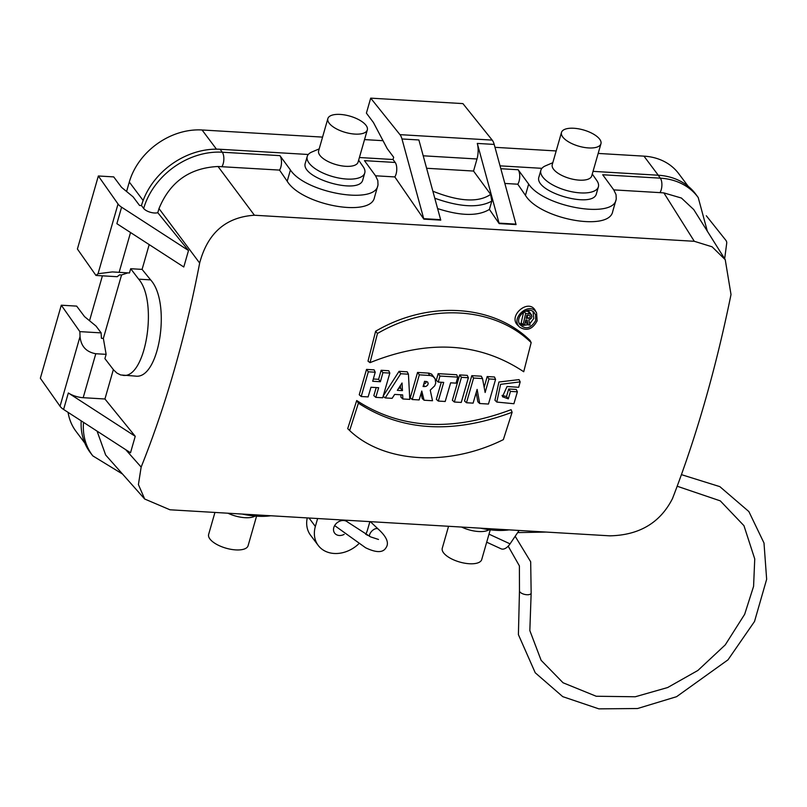 <?xml version="1.0" encoding="UTF-8"?>
<svg xmlns="http://www.w3.org/2000/svg" width="807" height="807" viewBox="0 0 807 807"><rect width="100%" height="100%" fill="white"/><g stroke="black" fill="none" stroke-linecap="round" stroke-linejoin="round"><path stroke-width="1.21" d="M365.732 534.405A29.072 23.282 143.1 0 0 367.619 529.543L369.888 521.625M317.625 518.528L315.355 526.457A29.072 23.282 143.1 0 0 318.23 545.441A29.072 23.282 143.1 0 0 358.5 544.069M378.493 539.459L370.605 536.887L347.444 521.937A8.554 6.849 143.1 0 0 336.761 523.027A8.554 6.849 143.1 0 0 334.643 533.134A8.554 6.849 143.1 0 0 344.175 534.375M340.221 114.423A20.518 8.443 16 0 0 327.864 118.599A20.518 8.443 16 0 0 345.265 132.378A20.518 8.443 16 0 0 367.316 129.917A20.518 8.443 16 0 0 366.035 125.357A20.518 8.443 16 0 0 340.221 114.423M573.848 128.263A20.518 8.443 16 0 0 561.49 132.439A20.518 8.443 16 0 0 578.891 146.218A20.518 8.443 16 0 0 600.943 143.757A20.518 8.443 16 0 0 599.662 139.187A20.518 8.443 16 0 0 573.848 128.263M490.242 529.836L481.718 559.554A20.518 8.443 -164 0 1 469.361 563.74A20.518 8.443 -164 0 1 442.266 548.246L448.561 526.285M256.565 516.167L248.092 545.724A20.518 8.443 -164 0 1 235.735 549.9A20.518 8.443 -164 0 1 208.64 534.405L214.934 512.445M377.858 185.6C374.65 205.099 305.127 192.671 290.429 169.964L279.918 155.64A8.554 3.722 93.4 0 1 279.545 170.095L287.201 181.232C301.586 205.008 370.988 217.86 374.478 197.382L378.019 184.924L377.807 180.536L375.537 175.785L364.461 160.643L395.198 162.459L393.029 159.514L393.675 157.264L387.229 148.659L373.409 122.472L366.398 113.121L370.695 98.141L399.969 134.648L492.199 140.105A14.536 6.325 93.4 0 1 494.197 144.423L515.945 224.134A17.098 7.445 93.4 0 1 516.066 224.598L499.16 223.6A17.098 7.445 -86.6 0 0 499.039 223.125L515.945 224.134M279.545 170.095L218.031 166.494C189.615 167.906 169.934 181.938 158.999 208.589L157.779 212.685A8.554 3.521 -164 0 1 143.676 208.468L141.457 205.563A68.403 54.775 -36.9 0 1 220.119 149.275L308.284 154.49M359.408 157.516L393.029 159.514M364.764 172.96L362.827 179.709C359.781 195.587 299.528 178.054 305.349 162.994L307.225 156.467A29.93 12.317 16 0 0 332.595 176.551A29.93 12.317 16 0 0 364.764 172.96A29.93 12.317 16 0 0 363.19 166.726L358.641 160.19M616.094 199.712C612.886 219.211 543.363 206.784 528.666 184.077L518.155 169.742A8.554 3.722 93.4 0 1 517.781 184.208L525.438 195.344C539.822 219.121 609.224 231.972 612.715 211.495L616.255 199.026L616.044 194.648L613.774 189.897L602.698 174.756L660.328 178.165L658.169 175.22A68.403 54.775 -36.9 0 1 696.088 194.618L698.226 197.554A68.353 54.735 -36.9 0 0 660.328 178.165A8.554 3.722 -86.6 0 1 659.955 192.631L663.879 192.903L681.421 198.038L693.738 209.568M500.047 165.849L541.911 168.33M593.034 171.356L658.169 175.22M598.391 186.8L596.454 193.549C593.407 209.427 533.155 191.895 538.975 176.834L540.851 170.297A29.93 12.317 16 0 0 566.221 190.391A29.93 12.317 16 0 0 598.391 186.8A29.93 12.317 16 0 0 596.817 180.566L592.267 174.03M480.387 528.171C491.281 530.481 500.834 531.046 509.056 529.866M242.15 514.059C253.045 516.369 262.598 516.934 270.819 515.754M424.068 400.232L432.522 400.726L430.242 390.154L434.701 385.827L435.73 383.083L435.114 378.745L433.066 376.546L430.575 375.548L419.337 374.831L412.236 399.526L419.156 399.939L421.779 391.022L424.068 400.232L422.222 398.487L421.113 393.302M370.03 362.646L368.002 361.143L375.638 331.233C428.083 300.396 492.885 304.098 530.007 340.383L531.167 342.602L523.723 371.745C479.368 342.269 428.134 339.233 370.03 362.646L377.464 333.493L375.638 331.233M377.464 333.493C429.707 302.887 494.217 306.539 531.167 342.602M349.643 430.535L347.706 428.628L356.704 400.534L358.409 403.147L349.643 430.535C383.789 463.006 448.198 467.041 503.346 439.633L512.112 412.256L511.083 409.674C451.638 432.038 400.181 428.981 356.704 400.534M512.112 412.256C452.969 434.327 401.735 431.291 358.409 403.147M535.374 310.715C528.847 297.773 507.522 315.819 517.781 325.292L519.597 327.097C526.668 331.425 532.519 329.357 537.129 320.853L536.605 312.995C530.31 300.486 509.661 317.928 519.597 327.087M361.203 396.509L359.236 394.764L366.529 369.404L368.315 371.805L361.203 396.509L368.123 396.913L370.968 387.249L378.654 387.703L375.81 397.367L373.833 395.622L376.223 387.562M375.81 397.367L382.72 397.78L389.831 373.086L388.722 370.726L381.136 370.272L378.594 379.32L373.328 379.008M389.831 373.086L382.911 372.673L381.136 370.272M382.911 372.673L380.379 381.721L378.594 379.32M380.379 381.721L372.693 381.267L375.225 372.219L374.125 369.858L366.529 369.404M375.225 372.219L368.315 371.805M402.854 398.971L409.774 399.384L408.433 374.186L400.746 373.732L385.181 397.922L392.101 398.335L394.673 394.411L402.663 394.885L402.854 398.971L400.978 397.236L400.867 394.784M385.181 397.922L383.083 396.176L399.051 371.331L407.222 371.815L408.433 374.186M400.746 373.732L399.051 371.331M412.236 399.526L410.269 397.78L417.562 372.43L419.337 374.831M435.114 378.765L431.624 374.125L429.001 373.147L417.562 372.43M438.251 382.084L436.284 380.349L438.161 373.651L439.936 376.052L438.251 382.084L443.709 382.407L438.292 401.069L436.315 399.324L441.288 382.266M438.292 401.069L445.202 401.483L450.629 382.821L456.086 383.143L457.771 377.111L456.661 374.751L438.161 373.651M457.771 377.111L439.936 376.052M454.351 402.017L452.374 400.272L459.677 374.922L461.453 377.323L454.351 402.017L461.261 402.431L468.373 377.737L467.263 375.376L459.677 374.922M468.373 377.737L461.453 377.323M466.486 402.743L464.519 400.998L471.813 375.648L473.598 378.049L466.486 402.743L473.104 403.137L477.119 389.408L479.711 403.52L477.865 401.785L476.191 392.626M479.711 403.52L488.467 404.045L495.579 379.351L494.469 376.99L487.186 376.556L484.17 387.289M495.579 379.351L488.971 378.957L487.186 376.556M488.971 378.957L485.138 392.495L482.515 378.574L481.285 376.203L471.813 375.648M482.515 378.574L473.598 378.049M520.182 381.872L518.669 387.299L507.068 386.503L502.438 396.731L508.309 398.86L506.514 396.53L508.692 388.994L516.278 389.448L517.388 391.809L513.908 403.732L496.799 402.068L500.582 384.334L520.182 381.872L519.052 379.613L498.908 382.014L494.933 400.211L496.759 402.027M508.309 398.86L510.468 391.395L508.692 388.994M510.468 391.395L517.388 391.809M502.025 395.42L506.514 396.53M218.031 166.494L254.427 215.237C225.869 217.113 207.621 233.052 199.662 263.062C185.338 337.437 165.839 405.447 141.154 467.082L138.411 484.573L144.695 499.019L169.964 509.782L609.84 535.838C639.315 535.192 660.207 522.775 672.503 498.555C696.35 436.869 715.849 368.86 731.011 294.525L725.241 259.703L712.087 246.801L694.292 241.293L663.879 192.903M254.427 215.237L694.292 241.293M432.865 191.209C459.183 201.689 478.44 202.749 490.656 194.386L473.538 171.054L426.61 168.27M473.538 171.054L476.998 158.989L423.211 155.801M659.955 192.631L613.774 189.887M504.849 183.441L517.781 184.208M437.606 208.579C460.757 216.054 478.016 216.337 489.415 209.417L499.16 223.6M395.198 162.459A8.554 3.722 93.4 0 1 394.815 176.925L423.846 219.141L440.753 220.14A17.098 7.445 93.4 0 0 440.632 219.675L418.883 139.964L401.977 138.965L423.725 218.667L440.632 219.675M394.815 176.925L375.537 175.785M83.525 422.354A68.353 54.735 -36.9 0 0 92.815 455.884L90.596 453.009A68.403 54.775 -36.9 0 1 81.194 420.851M101.147 332.887L79.863 331.627L61.292 305.207L76.665 306.115L84.533 316.616L96.023 326.058L101.147 332.887A51.305 22.334 93.4 0 0 101.44 338.304L103.357 338.415L121.554 274.965L119.628 274.844A51.305 22.334 93.4 0 0 117.257 276.71L95.972 275.449L77.401 249.02L98.343 175.987L113.716 176.894L121.585 187.385L133.084 196.837L139.53 205.442L141.457 205.563M724.666 258.785L726.734 243.038A14.536 5.982 16 0 0 725.604 239.982L706.317 215.772M157.779 212.685L188.505 250.513L121.595 207.197A14.536 5.982 16 0 1 118.034 204L98.343 175.987M121.595 207.197L116.874 223.68L183.784 266.996L188.505 250.513M149.194 244.602L142.093 269.387L130.684 268.711L129.463 272.978L112.344 271.919L98.04 273.734L95.972 275.449M103.357 338.415L106.131 354.344L104.91 358.611L113.555 369.878L116.985 373.116L120.667 374.952L135.425 376.092C159.251 380.026 171.477 302.575 150.606 279.878L142.093 269.387M113.353 369.626L104.93 398.991L135.233 436.294L68.333 392.979A14.536 5.982 16 0 0 83.182 397.7L104.93 398.991M68.333 392.979L63.602 409.462L130.512 452.777L135.233 436.294M106.131 354.344L95.791 353.738L83.182 397.7M63.602 409.462A14.536 5.982 -164 0 1 60.041 406.254L40.35 378.251L61.292 305.207M79.863 331.627L80.034 336.519C80.982 346.284 86.238 352.023 95.791 353.738M122.946 375.346C145.663 379.219 158.333 301.798 138.693 279.172L130.684 268.711M121.554 274.965L127.839 272.877M97.072 431.13L105.667 455.017M490.656 194.386L491.796 201.114L489.415 209.417M370.695 98.141L462.915 103.609L492.199 140.105M401.977 138.965A14.536 6.325 -86.6 0 0 399.969 134.648M494.197 144.423L477.29 143.424A14.536 6.325 93.4 0 1 476.998 158.989M477.29 143.424L499.039 223.125M307.245 517.912A29.072 23.282 143.1 0 0 310.544 535.202L318.23 545.441M423.08 386.533L424.573 381.277L427.599 381.973L428.224 383.587L427.559 385.242L425.925 386.432L423.08 386.533M402.461 390.638L402.047 383.002L397.337 390.336L402.461 390.638L400.544 388.228L400.413 385.564M535.646 320.591L535.626 314.871L534.032 312.39C527.96 305.53 514.805 316.687 519.668 324.343C525.418 329.912 530.744 328.661 535.646 320.601L535.646 320.591M529.745 323.778L533.77 318.472L533.024 311.573M519.153 323.133L523.279 325.413L528.091 324.707M523.138 324.636L525.639 313.469L530.431 313.933L531.934 316.394L531.248 318.402L528.807 320.046L530.058 325.039L528.343 324.939L527.112 320.036L525.761 319.955L524.681 324.727L523.138 324.636L521.181 322.901L523.612 312.037M525.317 311.119L529.059 311.542L531.591 315.043M528.343 324.939L526.507 323.214L525.73 320.097M525.639 313.469L523.834 311.028M426.338 381.388L425.753 383.053L423.736 384.233M398.759 388.127L400.544 388.228M529.13 315.305L526.83 315.164L526.114 318.362L529.755 317.958L530.31 316.415L529.13 315.305M526.628 316.062L528.272 315.244M255.315 516.066L254.155 516.561A20.518 8.443 -164 0 1 227.967 513.222M489.355 529.725L487.771 530.401A20.518 8.443 -164 0 1 461.594 527.052M552.815 162.711L545.482 165.839A29.93 12.317 16 0 0 540.851 170.297M561.49 132.439L552.25 164.658A20.518 8.443 16 0 0 569.651 178.428A20.518 8.443 16 0 0 591.713 175.966L600.943 143.757M327.864 118.599L318.634 150.818A20.518 8.443 16 0 0 336.025 164.588A20.518 8.443 16 0 0 358.086 162.126L367.316 129.917M319.189 148.881L311.855 152.009A29.93 12.317 16 0 0 307.225 156.467M598.169 153.431L643.956 156.144A63.279 50.67 -36.9 0 1 678.687 173.616L688.189 186.296M143.132 200.489L129.302 182.039A63.279 50.67 -36.9 0 1 202.063 129.977L322.558 137.109M364.542 139.601L383.022 140.69M494.994 147.328L556.184 150.949M129.302 182.039L126.588 191.501M102.408 275.823L89.537 320.722M68.081 412.357A63.279 50.67 143.1 0 0 75.939 431.251L84.826 443.093M519.103 530.461L510.054 543.857A11.54 6.345 -65.3 0 1 501.076 548.81L486.702 542.183M143.676 208.468A68.353 54.735 -36.9 0 1 222.288 152.22L220.119 149.275M221.905 166.676A8.554 3.722 -86.6 0 0 222.288 152.22L279.918 155.64M500.824 168.724L518.155 169.742M429.677 375.447L428.224 373.066M309.031 518.023L315.355 526.457M199.662 263.062L158.999 208.589M125.721 449.681L141.154 467.082M60.041 406.254L80.034 336.519M130.542 232.527L119.123 272.363M290.429 169.964L287.201 181.232M491.796 201.114C478.924 208.176 459.919 207.207 434.781 198.219M528.666 184.077L525.438 195.344M138.693 279.172L150.606 279.878M98.04 273.734L118.034 204M529.483 313.701L528.02 311.28M424.694 386.634L423.574 384.788M528.424 318.493L526.951 316.072M658.26 175.22L643.956 156.144M216.458 149.164L202.063 129.977M370.352 521.655L378.251 529.11A5.982 3.299 133.3 0 0 372.773 530.239A5.982 3.299 133.3 0 0 369.394 536.312M489.002 534.153L510.054 543.857M677.194 486.238L720.298 500.875L743.953 525.68L754.747 558.928L753.577 586.366L744.669 614.298L725.261 644.874L697.904 670.446L667.631 687.544L635.27 696.764L596.202 696.249L563.054 682.772L541.124 660.308L529.836 630.58L531.157 593.185A5.982 2.613 -167.3 0 1 524.742 594.426A5.982 2.613 -167.3 0 1 519.476 590.563L519.395 565.889L508.188 546.178M535.384 310.745L536.615 312.995M693.768 209.618L725.251 259.703M144.685 499.029L105.727 455.087M112.344 271.929L114.554 272.06M92.815 455.884L122.533 474.042M707.336 231.206L698.226 197.554M378.251 529.11C386.805 536.907 389.357 543.161 385.907 547.872C382.922 552.866 376.143 552.825 365.601 547.761L334.643 525.579M365.944 533.952L367.346 535.273M546.147 532.065L517.66 532.6M681.441 474.647L719.834 486.631L748.876 511.567L763.997 543.01L766.65 579.295L754.515 621.491L728.005 659.823L676.579 696.693L637.55 708.526L598.875 708.859L562.751 696.653L535.243 672.786L518.407 634.645L519.476 590.563M531.157 593.185L530.683 561.783L515.169 536.282"/></g></svg>
